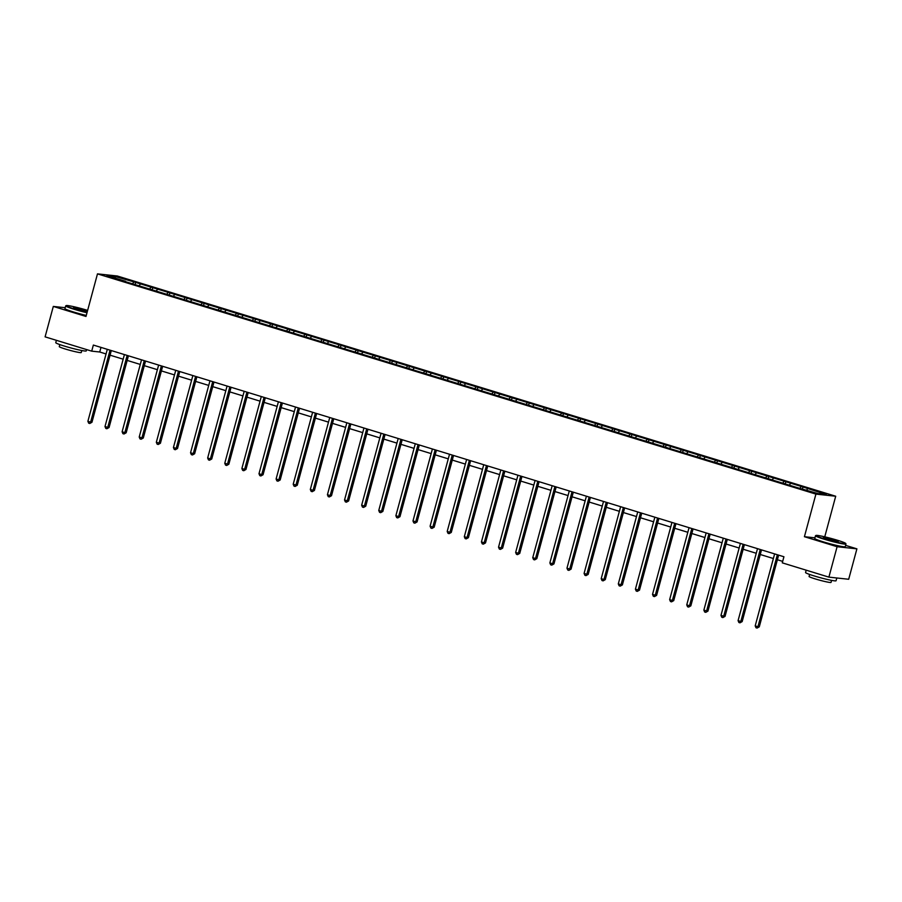 <?xml version="1.0" encoding="UTF-8"?>
<svg xmlns="http://www.w3.org/2000/svg" width="902" height="902" viewBox="0 0 902 902"><rect width="100%" height="100%" fill="white"/><g stroke="black" fill="none" stroke-linecap="round" stroke-linejoin="round"><path stroke-width="1.35" d="M835.703 496.235L117.283 275.989L97.484 273.87L815.915 494.104L835.703 496.235L824.755 536.825M814.923 537.817L804.415 536.701L837.101 546.713L856.9 548.844L845.602 545.383M856.9 548.844L848.692 579.264L828.893 577.133L837.101 546.713M125.649 281.728L797.526 487.7L818.125 493.62L826.255 494.499L802.983 486.967L802.476 488.828M125.581 281.311L106.932 275.595L115.073 276.474L135.672 282.394L135.165 284.254M802.983 486.967L135.672 282.394M828.893 577.133L782.282 562.848L783.928 556.76L93.357 345.06L91.711 351.149L99.739 352.005L106.053 353.945M140.295 284.209L139.314 285.528M150.826 287.434L149.845 288.753M157.41 289.452L156.429 290.771M167.941 292.676L166.949 293.996M174.514 294.695L173.534 296.014M185.045 297.931L184.064 299.25M191.63 299.938L190.649 301.257M202.161 303.173L201.18 304.493M208.734 305.192L207.753 306.511M219.265 308.416L218.284 309.736M225.85 310.435L224.869 311.754M236.38 313.659L235.399 314.978M242.965 315.677L241.973 316.997M253.485 318.902L252.504 320.221M260.069 320.92L259.088 322.24M270.6 324.156L269.619 325.475M277.185 326.174L276.204 327.494M287.715 329.399L286.723 330.718M294.289 331.417L293.308 332.737M304.82 334.642L303.839 335.961M311.404 336.66L310.423 337.979M321.935 339.885L320.954 341.204M328.508 341.903L327.527 343.222M339.039 345.139L338.058 346.458M345.624 347.157L344.643 348.476M356.155 350.382L355.174 351.701M362.728 352.4L361.747 353.719M373.259 355.625L372.278 356.944M379.843 357.643L378.863 358.962M390.374 360.868L389.393 362.187M396.959 362.886L395.978 364.205M407.49 366.122L406.498 367.441M414.063 368.129L413.082 369.448M424.594 371.365L423.613 372.684M431.179 373.383L430.198 374.702M441.709 376.608L440.728 377.927M448.283 378.626L447.302 379.945M458.814 381.85L457.833 383.17M465.398 383.869L464.417 385.188M475.929 387.093L474.948 388.412M482.502 389.112L481.521 390.431M493.033 392.347L492.052 393.667M499.618 394.366L498.637 395.685M510.149 397.59L509.168 398.909M516.733 399.609L515.741 400.928M527.253 402.833L526.272 404.152M533.837 404.851L532.856 406.171M544.368 408.076L543.387 409.395M550.953 410.094L549.972 411.413M561.484 413.33L560.503 414.649M568.057 415.348L567.076 416.668M578.588 418.573L577.607 419.892M585.173 420.591L584.192 421.91M595.703 423.816L594.722 425.135M602.277 425.834L601.296 427.153M612.808 429.059L611.827 430.378M619.392 431.077L618.411 432.396M629.923 434.302L628.942 435.621M636.508 436.32L635.515 437.639M647.027 439.556L646.046 440.875M653.612 441.574L652.631 442.893M664.143 444.799L663.162 446.118M670.727 446.817L669.746 448.136M681.258 450.042L680.266 451.361M687.831 452.06L686.85 453.379M698.362 455.284L697.381 456.604M704.947 457.303L703.966 458.622M715.478 460.539L714.497 461.858M722.051 462.557L721.07 463.876M732.582 465.782L731.601 467.101M739.166 467.8L738.186 469.119M749.697 471.024L748.716 472.344M756.282 473.043L755.29 474.362M766.801 476.267L765.821 477.586M773.386 478.285L772.405 479.605M783.917 481.521L782.936 482.841M790.502 483.528L789.521 484.848M801.032 486.764L800.04 488.083M807.606 488.783L806.625 490.102M65.192 307.706L53.308 306.432L45.1 336.852L91.711 351.149M53.308 306.432L85.994 316.455L97.484 273.87M804.415 536.701L815.915 494.104M110.067 355.174L123.168 359.188M127.182 360.417L140.272 364.431M144.286 365.66L157.388 369.685M161.402 370.914L174.503 374.928M178.506 376.157L191.607 380.17M195.621 381.399L208.723 385.413M212.737 386.642L225.827 390.656M229.841 391.896L242.942 395.91M246.956 397.139L260.047 401.153M264.06 402.382L277.162 406.396M281.176 407.625L294.277 411.639M298.28 412.868L311.382 416.893M315.396 418.122L328.497 422.136M332.511 423.365L345.601 427.379M349.615 428.608L362.717 432.622M366.731 433.851L379.821 437.876M383.835 439.105L396.936 443.119M400.95 444.348L414.041 448.362M418.054 449.591L431.156 453.605M435.17 454.833L448.271 458.847M452.285 460.088L465.376 464.102M469.39 465.331L482.491 469.344M486.505 470.573L499.595 474.587M503.609 475.816L516.711 479.83M520.725 481.059L533.815 485.084M537.829 486.313L550.93 490.327M554.944 491.556L568.046 495.57M572.06 496.799L585.15 500.813M589.164 502.042L602.265 506.056M606.279 507.296L619.37 511.31M623.383 512.539L636.485 516.553M640.499 517.782L653.589 521.796M657.603 523.025L670.705 527.039M674.719 528.279L687.82 532.293M691.834 533.522L704.924 537.536M708.938 538.765L722.04 542.778M726.054 544.007L739.144 548.021M743.158 549.25L756.259 553.276M760.273 554.505L773.364 558.518M777.377 559.747L782.677 561.371M115.073 276.474L115.332 278.177M133.71 282.191L132.729 283.51M100.979 347.394L99.739 352.005M785.867 481.724L785.371 483.585M768.763 476.481L768.256 478.342M751.648 471.239L751.152 473.088M734.544 465.984L734.036 467.845M717.428 460.742L716.932 462.602M700.313 455.499L699.817 457.359M683.209 450.256L682.701 452.105M666.093 445.013L665.597 446.862M648.989 439.759L648.482 441.619M631.874 434.516L631.377 436.376M614.769 429.273L614.262 431.122M597.654 424.03L597.158 425.879M580.538 418.776L580.042 420.636M563.434 413.533L562.927 415.394M546.319 408.29L545.823 410.151M529.215 403.047L528.707 404.897M512.099 397.793L511.603 399.654M494.995 392.55L494.488 394.411M477.88 387.308L477.383 389.168M460.764 382.065L460.268 383.914M443.66 376.822L443.153 378.671M426.545 371.568L426.048 373.428M409.44 366.325L408.933 368.185M392.325 361.082L391.829 362.931M375.221 355.839L374.713 357.688M358.105 350.585L357.609 352.445M340.99 345.342L340.494 347.202M323.886 340.099L323.378 341.959M306.77 334.856L306.274 336.705M289.666 329.613L289.159 331.462M272.551 324.359L272.054 326.22M255.446 319.116L254.939 320.977M238.331 313.873L237.835 315.723M221.215 308.631L220.719 310.48M204.111 303.376L203.604 305.237M186.996 298.134L186.5 299.994M169.892 292.891L169.384 294.751M152.776 287.648L152.28 289.497M777.355 554.753L757.939 626.71L755.199 625.864L774.615 553.907M778.629 555.136L759.281 626.845L757.939 626.71L757.094 628.074L755.989 627.747L755.199 625.864M759.281 626.845L757.094 628.074M824.293 538.821A15.413 1.127 15.1 0 0 845.693 543.455A15.413 1.127 15.1 0 0 837.349 540.23A15.413 1.127 15.1 0 0 815.994 535.438A15.413 1.127 15.1 0 0 824.293 538.821M845.693 543.455L845.952 543.917A15.796 1.161 -164.9 0 1 845.975 544.007A15.796 1.161 -164.9 0 1 824.033 539.17A15.796 1.161 -164.9 0 1 815.476 535.777A15.796 1.161 -164.9 0 1 815.532 535.709L815.994 535.438M827.562 539.17A7.712 0.564 -164.9 0 1 823.391 537.558A7.712 0.564 -164.9 0 1 834.091 539.87A7.712 0.564 -164.9 0 1 838.229 541.572A7.712 0.564 -164.9 0 1 827.562 539.17M837.563 541.583L823.966 537.908M836.808 577.99L836.064 580.753A15.796 1.161 -164.9 0 1 814.123 575.916A15.796 1.161 -164.9 0 1 805.554 572.522L806.185 570.177M817.359 573.604A15.796 1.161 -164.9 0 1 814.946 572.883A15.796 1.161 -164.9 0 1 812.713 572.172M831.576 580.381L831.035 582.399A11.376 0.834 -164.9 0 1 815.239 578.915A11.376 0.834 -164.9 0 1 809.071 576.479L809.613 574.45M845.975 544.007L845.253 546.68A15.796 1.161 -164.9 0 1 823.312 541.854A15.796 1.161 -164.9 0 1 814.754 538.449L815.476 535.777M87.629 310.389A15.413 1.127 15.1 0 0 87.55 310.367A15.413 1.127 15.1 0 0 66.207 305.575A15.413 1.127 15.1 0 0 74.505 308.969A15.413 1.127 15.1 0 0 87.099 312.363M86.987 312.757A15.796 1.161 -164.9 0 1 74.246 309.318A15.796 1.161 -164.9 0 1 65.677 305.913A15.796 1.161 -164.9 0 1 65.745 305.846L66.207 305.575M87.291 311.664A7.712 0.564 -164.9 0 1 77.764 309.318A7.712 0.564 -164.9 0 1 73.592 307.706A7.712 0.564 -164.9 0 1 84.292 310.017A7.712 0.564 -164.9 0 1 87.438 311.089M87.325 311.506L74.167 308.056M86.615 349.581L86.265 350.901A15.796 1.161 -164.9 0 1 64.324 346.064A15.796 1.161 -164.9 0 1 55.766 342.67L56.398 340.313M67.56 343.741A15.796 1.161 -164.9 0 1 65.147 343.019A15.796 1.161 -164.9 0 1 62.926 342.32M81.789 350.517L81.236 352.547A11.376 0.834 -164.9 0 1 65.44 349.063A11.376 0.834 -164.9 0 1 59.273 346.616L59.825 344.587M86.265 315.429A15.796 1.161 -164.9 0 1 73.524 311.991A15.796 1.161 -164.9 0 1 64.955 308.597L65.677 305.913M760.239 549.498L740.824 621.455L738.084 620.621L757.5 548.664M761.513 549.893L742.166 621.602L740.824 621.455L739.978 622.831L738.885 622.493L738.084 620.621M742.166 621.602L739.978 622.831M743.135 544.256L723.72 616.213L720.98 615.378L740.395 543.421M744.398 544.65L725.05 616.359L723.72 616.213L722.874 617.588L721.769 617.25L720.98 615.378M725.05 616.359L722.874 617.588M726.02 539.013L706.604 610.97L703.864 610.124L723.28 538.167M727.294 539.407L707.946 611.116L706.604 610.97L705.759 612.345L704.665 612.007L703.864 610.124M707.946 611.116L705.759 612.345M708.916 533.77L689.5 605.727L686.749 604.881L706.165 532.924M710.178 534.153L690.831 605.862L689.5 605.727L688.643 607.091L687.549 606.764L686.749 604.881M690.831 605.862L688.643 607.091M691.8 528.527L672.385 600.473L669.645 599.638L689.06 527.681M693.074 528.91L673.726 600.619L672.385 600.473L671.539 601.848L670.445 601.51L669.645 599.638M673.726 600.619L671.539 601.848M674.685 523.273L655.269 595.23L652.529 594.395L671.945 522.438M675.959 523.667L656.611 595.376L655.269 595.23L654.424 596.605L653.33 596.267L652.529 594.395M656.611 595.376L654.424 596.605M657.581 518.03L638.165 589.987L635.425 589.141L654.841 517.196M658.855 518.424L639.507 590.133L638.165 589.987L637.319 591.362L636.214 591.024L635.425 589.141M639.507 590.133L637.319 591.362M640.465 512.787L621.05 584.744L618.31 583.898L637.725 511.941M641.739 513.17L622.391 584.891L621.05 584.744L620.204 586.12L619.11 585.781L618.31 583.898M622.391 584.891L620.204 586.12M623.361 507.544L603.945 579.501L601.206 578.656L620.621 506.698M624.635 507.927L605.276 579.636L603.945 579.501L603.1 580.865L601.995 580.527L601.206 578.656M605.276 579.636L603.1 580.865M606.245 502.29L586.83 574.247L584.09 573.413L603.506 501.456M607.52 502.685L588.172 574.394L586.83 574.247L585.984 575.623L584.891 575.284L584.09 573.413M588.172 574.394L585.984 575.623M589.141 497.047L569.726 569.004L566.975 568.17L586.39 496.213M590.404 497.442L571.056 569.151L569.726 569.004L568.869 570.38L567.775 570.041L566.975 568.17M571.056 569.151L568.869 570.38M572.026 491.804L552.61 563.761L549.87 562.916L569.286 490.959M573.3 492.188L553.952 563.908L552.61 563.761L551.765 565.137L550.671 564.799L549.87 562.916M553.952 563.908L551.765 565.137M554.91 486.561L535.506 558.518L532.755 557.673L552.171 485.716M556.184 486.945L536.837 558.654L535.506 558.518L534.649 559.883L533.556 559.556L532.755 557.673M536.837 558.654L534.649 559.883M537.806 481.307L518.391 553.264L515.651 552.43L535.066 480.473M539.08 481.702L519.732 553.411L518.391 553.264L517.545 554.64L516.44 554.302L515.651 552.43M519.732 553.411L517.545 554.64M520.691 476.064L501.275 548.021L498.535 547.187L517.951 475.23M521.965 476.459L502.617 548.168L501.275 548.021L500.43 549.397L499.336 549.059L498.535 547.187M502.617 548.168L500.43 549.397M503.587 470.821L484.171 542.778L481.431 541.933L500.847 469.976M504.861 471.216L485.502 542.925L484.171 542.778L483.325 544.154L482.22 543.816L481.431 541.933M485.502 542.925L483.325 544.154M486.471 465.579L467.056 537.536L464.316 536.69L483.731 464.733M487.745 465.962L468.397 537.671L467.056 537.536L466.21 538.9L465.116 538.573L464.316 536.69M468.397 537.671L466.21 538.9M469.367 460.336L449.951 532.281L447.2 531.447L466.616 459.49M470.63 460.719L451.282 532.428L449.951 532.281L449.095 533.657L448.001 533.319L447.2 531.447M451.282 532.428L449.095 533.657M452.252 455.082L432.836 527.039L430.096 526.204L449.512 454.247M453.526 455.476L434.178 527.185L432.836 527.039L431.99 528.414L430.897 528.076L430.096 526.204M434.178 527.185L431.99 528.414M435.147 449.839L415.732 521.796L412.981 520.95L432.396 449.004M436.41 450.233L417.062 521.942L415.732 521.796L414.875 523.171L413.781 522.833L412.981 520.95M417.062 521.942L414.875 523.171M418.032 444.596L398.616 516.553L395.877 515.707L415.292 443.75M419.306 444.979L399.958 516.699L398.616 516.553L397.771 517.928L396.666 517.59L395.877 515.707M399.958 516.699L397.771 517.928M400.916 439.353L381.501 511.31L378.761 510.464L398.177 438.507M402.191 439.736L382.843 511.445L381.501 511.31L380.655 512.674L379.562 512.347L378.761 510.464M382.843 511.445L380.655 512.674M383.812 434.099L364.397 506.056L361.657 505.221L381.072 433.264M385.086 434.493L365.727 506.202L364.397 506.056L363.551 507.431L362.446 507.093L361.657 505.221M365.727 506.202L363.551 507.431M366.697 428.856L347.281 500.813L344.541 499.979L363.957 428.022M367.971 429.251L348.623 500.96L347.281 500.813L346.436 502.188L345.342 501.85L344.541 499.979M348.623 500.96L346.436 502.188M349.593 423.613L330.177 495.57L327.426 494.724L346.842 422.767M350.855 424.008L331.508 495.717L330.177 495.57L329.32 496.946L328.227 496.607L327.426 494.724M331.508 495.717L329.32 496.946M332.477 418.37L313.062 490.327L310.322 489.482L329.737 417.525M333.751 418.753L314.403 490.462L313.062 490.327L312.216 491.691L311.122 491.364L310.322 489.482M314.403 490.462L312.216 491.691M315.373 413.116L295.957 485.073L293.206 484.239L312.622 412.282M316.636 413.511L297.288 485.22L295.957 485.073L295.101 486.449L294.007 486.11L293.206 484.239M297.288 485.22L295.101 486.449M298.258 407.873L278.842 479.83L276.102 478.996L295.518 407.039M299.532 408.268L280.184 479.977L278.842 479.83L277.996 481.206L276.891 480.867L276.102 478.996M280.184 479.977L277.996 481.206M281.142 402.63L261.727 474.587L258.987 473.742L278.402 401.785M282.416 403.025L263.068 474.734L261.727 474.587L260.881 475.963L259.787 475.625L258.987 473.742M263.068 474.734L260.881 475.963M264.038 397.387L244.622 469.344L241.883 468.499L261.298 396.542M265.312 397.771L245.953 469.48L244.622 469.344L243.777 470.72L242.672 470.382L241.883 468.499M245.953 469.48L243.777 470.72M246.922 392.144L227.507 464.102L224.767 463.256L244.183 391.299M248.197 392.528L228.849 464.237L227.507 464.102L226.661 465.466L225.568 465.128L224.767 463.256M228.849 464.237L226.661 465.466M229.818 386.89L210.403 458.847L207.663 458.013L227.067 386.056M231.081 387.285L211.733 458.994L210.403 458.847L209.546 460.223L208.452 459.885L207.663 458.013M211.733 458.994L209.546 460.223M212.703 381.647L193.287 453.605L190.547 452.77L209.963 380.813M213.977 382.042L194.629 453.751L193.287 453.605L192.442 454.98L191.348 454.642L190.547 452.77M194.629 453.751L192.442 454.98M195.599 376.405L176.183 448.362L173.432 447.516L192.848 375.559M196.861 376.788L177.514 448.508L176.183 448.362L175.326 449.737L174.233 449.399L173.432 447.516M177.514 448.508L175.326 449.737M178.483 371.162L159.068 443.119L156.328 442.273L175.743 370.316M179.757 371.545L160.409 443.254L159.068 443.119L158.222 444.483L157.117 444.156L156.328 442.273M160.409 443.254L158.222 444.483M161.368 365.908L141.952 437.865L139.212 437.03L158.628 365.073M162.642 366.302L143.294 438.011L141.952 437.865L141.107 439.24L140.013 438.902L139.212 437.03M143.294 438.011L141.107 439.24M144.264 360.665L124.848 432.622L122.108 431.787L141.524 359.83M145.538 361.059L126.179 432.768L124.848 432.622L124.002 433.997L122.897 433.659L122.108 431.787M126.179 432.768L124.002 433.997M127.148 355.422L107.733 427.379L104.993 426.533L124.408 354.576M128.422 355.816L109.074 427.525L107.733 427.379L106.887 428.754L105.793 428.416L104.993 426.533M109.074 427.525L106.887 428.754M110.044 350.179L90.628 422.136L87.889 421.29L107.304 349.333M111.307 350.562L91.959 422.271L90.628 422.136L89.783 423.5L88.678 423.173L87.889 421.29M91.959 422.271L89.783 423.5"/></g></svg>
